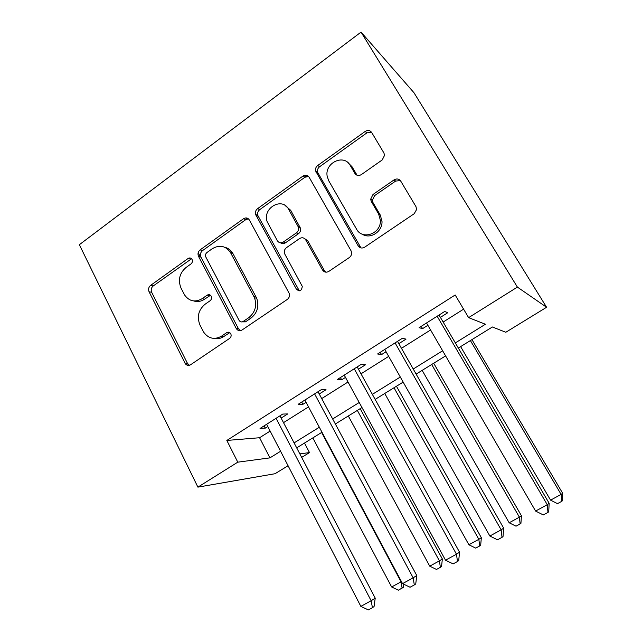 <?xml version="1.0" encoding="UTF-8"?>
<svg xmlns="http://www.w3.org/2000/svg" width="642" height="642" viewBox="0 0 642 642"><rect width="100%" height="100%" fill="white"/><g stroke="black" fill="none" stroke-linecap="round" stroke-linejoin="round"><path stroke-width="0.96" d="M192.046 259.408L192.03 259.376C191.011 257.851 189.703 257.554 188.114 258.477L150.589 285.401C148.599 287.143 148.093 289.269 149.064 291.773L185.41 363.87C186.926 365.571 188.652 365.868 190.602 364.752L229.635 338.39C231.128 337.146 231.505 335.597 230.759 333.76L230.735 333.72C229.667 332.123 228.311 331.778 226.666 332.668L221.562 336.127C214.524 340.027 208.586 338.735 203.739 332.275L200.015 325.133C196.717 316.883 198.402 309.917 205.063 304.252L210.078 300.761C211.547 299.509 211.916 297.976 211.186 296.171L211.17 296.139C210.127 294.582 208.794 294.253 207.173 295.168L202.166 298.658C195.2 302.639 189.35 301.419 184.615 295.023L181.052 288.162C177.826 280.064 179.487 273.171 186.028 267.473L190.955 263.95C192.399 262.69 192.76 261.182 192.046 259.408M191.565 258.734L153.205 285.971C151.223 287.704 150.718 289.823 151.681 292.311L187.448 363.332L189.438 365.29M229.78 332.644L223.906 336.464L221.562 336.127M210.48 295.28L204.581 299.18L202.166 298.658M382.191 159.962L384.574 155.324L383.916 152.957L371.694 132.501C369.993 130.246 367.826 129.885 365.194 131.425L317.71 165.492C315.984 166.864 315.254 168.621 315.503 170.772L358.132 245.798C359.833 248.157 362 248.623 364.648 247.194L414.202 213.722L416.634 209.444L415.96 206.612L400.736 181.116C398.979 178.781 396.748 178.372 394.052 179.888L373.002 194.47L370.635 199.245L371.277 201.452L378.611 213.987L380.369 220.238C381.364 233.608 362.313 240.541 356.527 229.098L328.68 180.683L327.155 176.197C324.563 162.835 344.016 153.582 350.211 165.411L354.89 173.412C356.575 175.699 358.726 176.101 361.35 174.6L382.191 159.962M237.781 462.168L226.835 440.444L455.178 294.983L468.62 317.638L517.396 287.102L361.045 32.1L79.351 244.714L197.897 487.134L237.781 462.168L269.929 457.874L280.586 451.262M249.377 220.005C247.852 217.774 245.886 217.357 243.487 218.745L200.087 249.89C198.025 251.68 197.503 253.839 198.506 256.367L236.192 328.415C237.717 330.742 239.683 331.264 242.09 329.972L287.279 299.445C289.197 297.952 289.879 296.002 289.317 293.595L249.377 220.005M257.586 208.634L302.96 176.077C305.472 174.616 307.534 175.001 309.147 177.248L350.973 250.645L351.583 252.563C351.72 254.665 350.949 256.335 349.264 257.578L328.824 271.389C326.248 272.778 324.138 272.296 322.493 269.945L305.736 239.915C304.123 237.612 302.053 237.171 299.541 238.575L286.484 247.652C284.607 249.144 283.925 251.062 284.438 253.413L302.27 286.348C301.708 290.842 299.774 291.821 296.452 289.285L255.636 214.516C255.051 212.157 255.701 210.191 257.586 208.634L259.761 209.621L304.942 177.248L302.96 176.077M281.14 418.094L287.728 413.929L282.745 414.074L260.042 428.455L265.266 428.134L267.794 426.537M319.251 393.995L326.024 389.71L321.457 389.55L298.097 404.348L302.92 404.324L306.073 402.325M358.461 369.198L365.442 364.784L361.31 364.295L337.259 379.534L341.656 379.823L345.484 377.408M398.826 343.671L406.017 339.12L402.357 338.294L377.584 353.983L381.525 354.609L386.059 351.744M226.835 440.444L259.585 437.732L270.138 431.079M283.515 422.645L308.505 406.9M321.706 398.578L348.004 382.014M361.013 373.813L388.675 356.382M401.467 348.317L430.573 329.98M443.141 322.059L463.596 309.171M440.404 317.373L447.811 312.694L444.649 311.49L419.122 327.669L422.58 328.648L427.869 325.301M458.332 348.028L492.39 326.987L505.808 332.267L546.583 307.269L413.97 92.721L361.045 32.1M231.979 253.405L230.237 250.139M198.185 252.643L200.336 256.736M304.493 443.044L309.5 452.594L301.668 457.393M288.073 465.731L275.025 473.724L197.897 487.134M546.583 307.269L517.396 287.102M455.338 342.9L485.416 324.25L468.62 317.638M294.092 442.892L319.331 427.243M332.66 418.969L359.215 402.502M372.352 394.357L400.303 377.031M413.231 369.014L442.635 350.773M299.838 453.878L309.5 452.594M445.604 355.893L416.12 374.101M403.16 382.102L375.145 399.404M361.976 407.542L335.357 423.985M321.987 432.243L296.692 447.867M259.585 437.732L269.929 457.874M265.266 428.134L264.103 425.879M302.92 404.324L301.716 402.053M341.656 379.823L340.404 377.536M381.525 354.609L380.233 352.306M422.58 328.648L421.24 326.329M193.812 300.97C197.535 302.085 201.123 301.491 204.581 299.18M213.955 338.398C217.429 339.177 220.752 338.535 223.906 336.464M248.478 218.866L245.725 219.676L202.503 250.645C200.448 252.434 199.927 254.585 200.93 257.089L238.479 328.792L240.341 330.654M206.957 252.515C205.52 253.75 205.143 255.251 205.825 257.017L239.089 320.358C240.156 321.987 241.536 322.348 243.222 321.433L248.695 317.726C255.155 312.493 257.097 305.849 254.521 297.768L230.735 252.988C225.904 245.83 219.741 244.409 212.245 248.735L206.957 252.515M242.291 321.859L245.477 321.851L243.222 321.433M224.796 247.282C228.367 248.157 231.112 250.308 233.022 253.75L256.728 298.305C259.288 306.338 257.354 312.959 250.926 318.159L245.477 321.851M308.593 176.486L304.942 177.248M304.669 238.639L307.711 240.766L324.395 270.643L325.799 272.168M259.761 209.621C257.883 211.178 257.233 213.128 257.827 215.471L299.316 290.858M288.667 209.324C282.247 196.596 262.297 208.088 267.104 221.562L277.288 240.646C278.861 242.933 280.883 243.374 283.363 241.986L296.387 232.894C298.193 231.473 298.899 229.627 298.514 227.356L288.667 209.324L290.714 210.327L284.976 205.368M280.482 242.788C282.063 243.888 283.708 243.896 285.433 242.812L283.363 241.986M290.714 210.327L300.512 228.263C300.905 230.526 300.199 232.364 298.402 233.776L285.433 242.812M347.892 162.595L351.976 166.671L357.088 175.258M362.168 234.105C370.137 239.723 382.728 231.626 381.998 221.217L380.249 214.998L378.611 213.987M400.359 180.587L395.616 181.084L374.663 195.577L372.312 200.328L372.954 202.527L380.249 214.998M371.574 132.308L366.887 132.862L319.62 166.727C317.91 168.092 317.172 169.841 317.421 171.976L360.989 247.924M312.831 437.892L391.636 586.973L401.057 581.829L321.618 432.467M403.834 584.252L403.457 587.261L398.353 590.191L391.636 586.973M402.117 588.136L401.057 581.829L401.443 581.58M216.041 338.286L216.266 338.719M209.597 294.774L209.621 295.673M276.084 418.295L371.148 600.751L360.844 606.369L266.623 424.282M279.96 415.839L375.225 598.167L371.148 600.751L372.424 607.661L368.299 609.9L360.844 606.369M375.225 598.167L374.053 606.594L372.424 607.661M348.317 415.976L429.731 566.164L439.417 560.867L442.346 558.981L360.178 408.649M442.346 558.981L441.544 566.549L440.372 567.335L439.417 560.867L357.337 410.407M440.372 567.335L436.496 569.446L429.731 566.164M299.573 226.819L300.464 228.239M384.751 393.474L468.885 544.769L478.844 539.328L481.339 537.675L396.451 386.251M481.339 537.675L480.681 545.259L479.686 545.957L478.844 539.328L394.011 387.752M479.686 545.957L475.706 548.124L468.885 544.769M422.171 370.362L509.154 522.773L519.394 517.179L521.424 515.767L433.695 363.244M521.424 515.767L520.927 523.366L520.116 523.968L519.394 517.179L431.689 364.487M520.116 523.968L516.024 526.191L509.154 522.773M460.619 346.616L550.571 500.15L561.108 494.388L562.649 493.241L471.95 339.618M562.649 493.241L562.32 500.856L561.702 501.354L561.108 494.388L470.393 340.573M561.702 501.354L557.489 503.641L550.571 500.15M314.604 393.891L413.159 577.84L402.534 583.634L304.87 400.054M318.023 391.724L416.746 575.521L413.159 577.84L414.307 584.934L410.061 587.237L402.534 583.634M416.746 575.521L415.743 583.971L414.307 584.934M354.248 368.773L456.47 554.215L445.516 560.193L344.232 375.121M357.193 366.903L459.536 552.184L456.47 554.215L457.481 561.509L453.108 563.885L445.516 560.193M459.536 552.184L458.709 560.651L457.481 561.509M395.087 342.9L501.153 529.851L489.846 536.014L384.767 349.441M306.378 176.542L305.423 175.186M397.518 341.359L503.649 528.117L501.153 529.851L502.02 537.346L497.502 539.794L489.846 536.014M503.649 528.117L503.015 536.608L502.02 537.346M437.154 316.241L547.257 504.708L535.597 511.064L426.521 322.982M439.04 315.045L549.159 503.288L547.257 504.708L547.971 512.412L543.309 514.94L535.597 511.064M549.159 503.288L548.725 511.794L547.971 512.412M190.578 259.191L188.114 258.477M228.985 333.021L226.666 332.668M209.573 295.705L207.173 295.168M187.448 363.332L184.952 363.139M151.681 292.311L149.064 291.773M153.205 285.971L150.589 285.401M238.479 328.792L236.192 328.415M200.938 257.121L198.522 256.391M202.503 250.645L200.087 249.89M245.725 219.676L243.487 218.745M250.926 318.159L248.695 317.726M256.086 296.941L253.879 296.395M233.022 253.75L230.735 252.988M324.395 270.643L322.493 269.945M307.711 240.766L305.736 239.915M298.474 289.879L296.452 289.285M258.156 216.242L255.973 215.287M298.402 233.776L296.387 232.894M300.047 227.035L298.04 226.12M356.631 174.624L354.89 173.412M351.976 166.671L350.211 165.411M372.954 202.527L371.277 201.452M374.663 195.577L373.002 194.47M395.616 181.084L394.052 179.888M359.873 246.632L358.132 245.798M317.967 173.517L316.049 172.313M319.62 166.727L317.71 165.492M366.887 132.862L365.194 131.425M247.29 218.16L245.372 219.532M306.041 176.06L304.629 177.064M187.905 364.062L185.41 363.87M200.93 257.089L198.506 256.367M256.728 298.305L254.521 297.768M300.512 228.263L298.514 227.356M257.827 215.471L255.636 214.516M381.998 221.217L380.369 220.238M372.312 200.328L370.635 199.245M317.421 171.976L315.503 170.772"/></g></svg>
